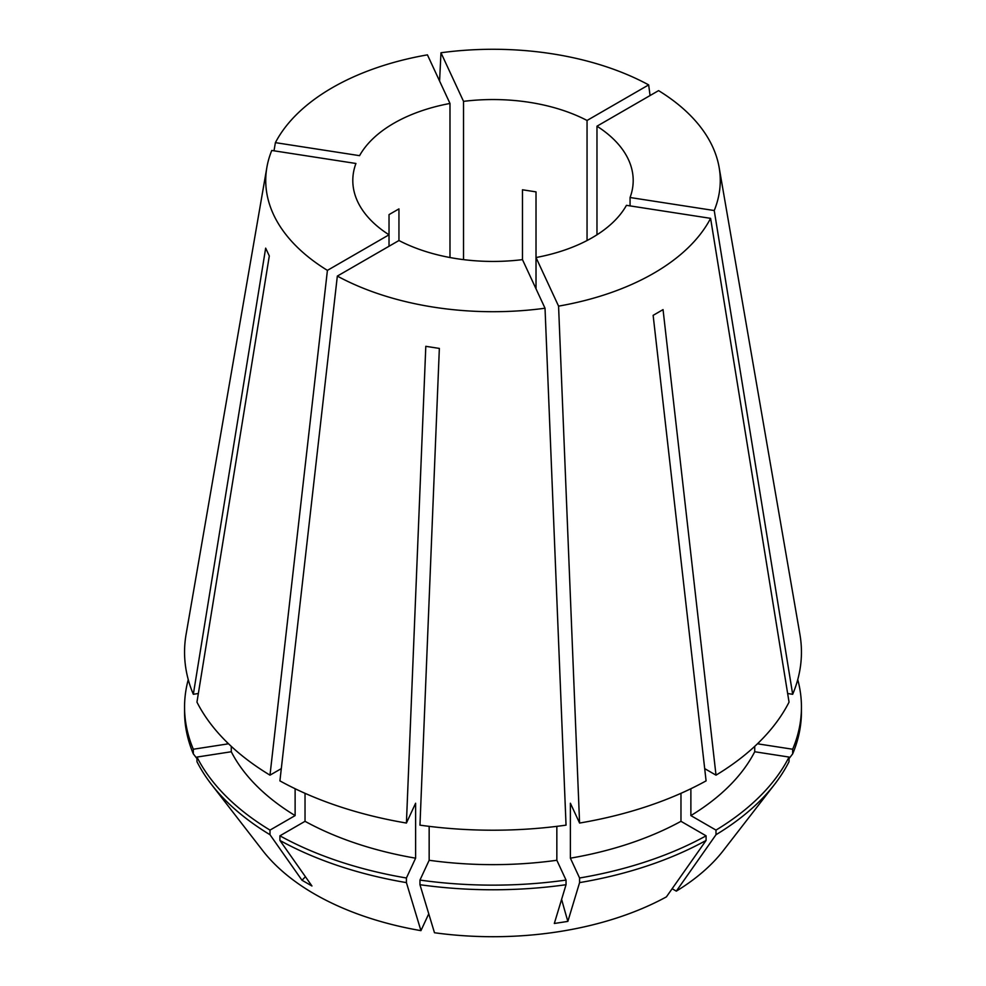 <?xml version="1.0" encoding="UTF-8"?>
<svg xmlns="http://www.w3.org/2000/svg" width="986" height="986" viewBox="0 0 986 986"><rect width="100%" height="100%" fill="white"/><g stroke="black" fill="none" stroke-linecap="round" stroke-linejoin="round"><path stroke-width="1.48" d="M231.279 746.365L231.279 751.751L196.966 757.063L196.966 761.685A308.445 178.072 0 0 0 211.435 784.4L262.633 850.499A252.354 145.694 0 0 0 314.559 894.043A252.354 145.694 0 0 0 420.936 930.648L406.417 882.618L406.417 877.996L415.611 858.177L415.611 803.233L406.417 823.051L425.804 346.32L439.349 348.415L419.962 825.146A308.445 178.084 0 0 0 566.038 825.146L545.024 308.224A227.261 131.212 0 0 1 337.335 276.092L279.913 780.875A308.445 178.084 0 0 0 406.417 823.051M305.031 793.323L305.031 821.313L279.913 835.82L279.913 840.442L311.946 885.995L302.024 880.264A411.248 237.441 120 0 0 305.413 876.714M211.435 784.4A308.445 178.072 0 0 0 270.004 834.723L302.024 880.264M630.066 205.889L630.066 197.508L714.234 210.536A227.261 131.212 0 0 0 719.139 167.46A227.261 131.212 0 0 0 658.586 90.626L596.974 126.196L596.974 234.804M714.234 210.536L792.67 694.292A308.445 178.084 0 0 0 799.917 634.429L719.139 167.46M536.014 288.812L536.014 257.531L558.569 306.128A227.261 131.212 0 0 0 710.598 218.35L789.047 702.118A308.445 178.084 0 0 1 716.009 775.156L663.048 309.616L653.139 315.347L706.087 780.875A308.445 178.084 0 0 1 579.583 823.051L570.389 803.233L570.389 858.177A272.925 157.575 0 0 0 680.969 821.313L680.969 793.323M558.569 306.128L579.583 823.051M389.026 246.241L389.026 234.804A140.197 80.938 0 0 1 352.803 180.5A140.197 80.938 0 0 1 355.934 163.479L271.766 150.464A227.261 131.212 0 0 0 266.861 167.46A227.261 131.212 0 0 0 327.414 270.374L269.991 775.156L281.306 768.624M266.861 167.46L186.083 634.429A308.445 178.084 0 0 0 193.33 694.292L265.665 248.139L269.301 255.966L196.953 702.118A308.445 178.084 0 0 0 269.991 775.156M449.986 257.531L449.986 103.456L427.431 54.859A227.261 131.212 0 0 0 275.402 142.637L273.997 150.809M630.066 197.508A140.197 80.938 0 0 0 633.197 180.5A140.197 80.938 0 0 0 596.974 126.196M327.414 270.374L389.026 234.804L389.026 214.615L398.948 208.896L398.948 240.522A140.197 80.938 0 0 0 522.469 259.626L522.469 189.78L536.014 191.876L536.014 257.531A140.197 80.938 0 0 0 626.443 205.334L710.598 218.35M449.986 103.456A140.197 80.938 0 0 0 359.557 155.665L275.402 142.637M522.469 259.626L545.024 308.224M398.948 240.522L337.335 276.092M295.122 788.726L295.122 815.595L270.004 830.101L270.004 834.723M231.279 751.751A272.925 157.575 0 0 0 295.122 815.595M556.843 826.354L556.843 860.273L566.038 880.079L566.038 884.713L554.317 923.488L567.862 921.392A411.248 86.904 81.2 0 1 561.613 899.343M570.389 858.177L579.583 877.996L579.583 882.618A308.445 178.072 0 0 0 706.087 840.442L666.413 896.866A252.354 145.694 0 0 1 434.481 932.744L419.962 884.713L419.962 880.079L429.156 860.273L429.156 826.354M429.156 860.273A272.925 157.575 0 0 0 556.843 860.273M196.966 757.063A308.445 178.072 0 0 0 270.004 830.101M419.962 880.079A308.445 178.072 0 0 0 566.038 880.079M419.962 884.713A308.445 178.072 0 0 0 566.038 884.713M704.694 768.624L716.009 775.156M754.721 746.365L754.721 751.751L789.034 757.063L789.034 761.685A308.445 178.072 0 0 1 774.565 784.4A308.445 178.072 0 0 1 715.996 834.723L715.996 830.101L690.878 815.595L690.878 788.726M690.878 815.595A272.925 157.575 0 0 0 754.721 751.751M715.996 830.101A308.445 178.072 0 0 0 789.034 757.063M463.531 259.626L463.531 101.361A140.197 80.938 0 0 1 587.052 120.465L648.665 84.895A227.261 131.212 0 0 0 440.976 52.763L439.583 81.037M648.665 84.895L650.057 95.543M587.052 120.465L587.052 240.522M463.531 101.361L440.976 52.763M198.346 693.515L193.33 694.292M226.965 742.236A272.925 157.575 0 0 0 227.655 743.937L227.655 742.914M305.031 821.313A272.925 157.575 0 0 0 415.611 858.177M188.252 679.613A308.445 178.072 0 0 0 184.555 707.073A308.445 178.072 0 0 0 193.33 749.237L227.655 743.937M279.913 835.82A308.445 178.072 0 0 0 406.417 877.996M579.583 877.996A308.445 178.072 0 0 0 706.087 835.82L680.969 821.313M184.555 707.073L184.555 711.695A308.445 178.072 0 0 0 193.33 753.871L193.33 749.237M279.913 840.442A308.445 178.072 0 0 0 406.417 882.618M706.087 840.442L706.087 835.82M196.966 758.616L193.33 753.871M579.583 882.618L567.862 921.392M428.762 913.8L420.936 930.648M792.67 694.292L787.654 693.515M758.345 742.914L758.345 743.937A272.925 157.575 0 0 0 759.035 742.236M758.345 743.937L792.67 749.237A308.445 178.072 0 0 0 801.445 707.073A308.445 178.072 0 0 0 797.748 679.613M792.67 749.237L792.67 753.871A308.445 178.072 0 0 0 801.445 711.695L801.445 707.073M792.67 753.871L789.034 758.616M672.144 888.719L676.322 891.134L715.996 834.723M676.322 891.134A252.354 145.694 0 0 0 723.367 850.499L774.565 784.4"/></g></svg>
